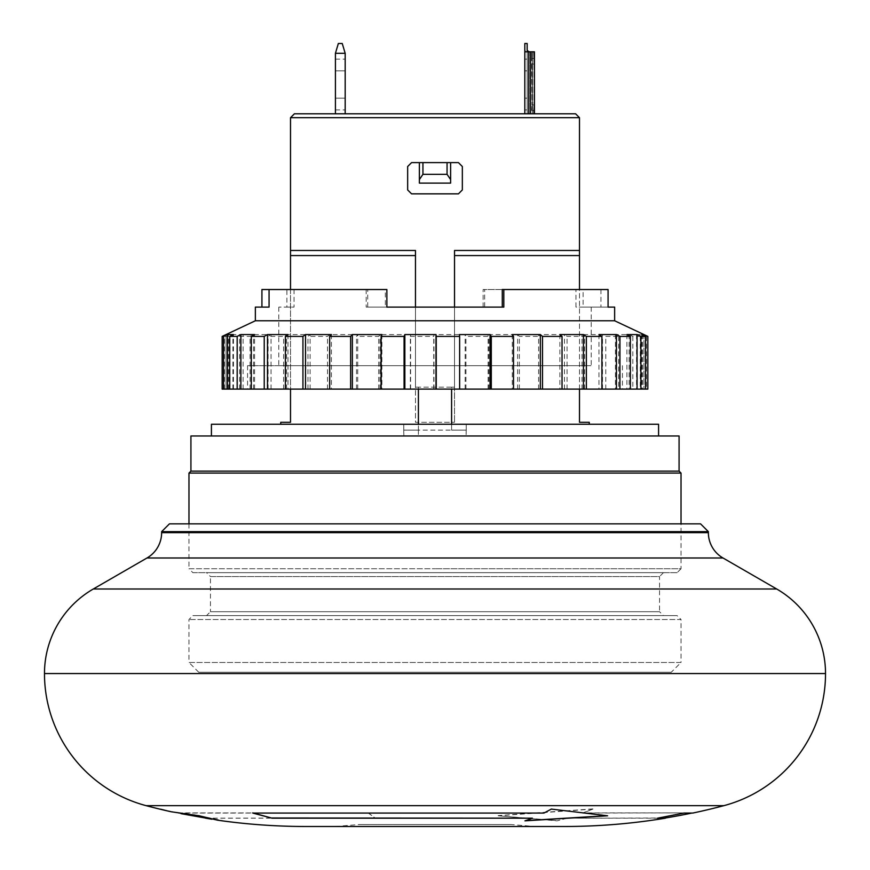 <?xml version="1.0" encoding="UTF-8"?>
<svg xmlns="http://www.w3.org/2000/svg" width="870" height="870" viewBox="0 0 870 870"><rect width="100%" height="100%" fill="white"/><g stroke="black" fill="none" stroke-linecap="round" stroke-linejoin="round"><path stroke-width="0.65" stroke-dasharray="4.35 3.26" d="M338.343 43.5L335.418 53.32L345.183 53.32L345.183 113.796L335.418 113.796L345.183 113.796M342.247 43.5L345.183 53.32M524.817 109.892L524.817 59.116L524.817 109.892L527.166 109.892L527.166 98.169L527.166 109.892M527.166 43.5L527.166 113.796L529.112 113.796L527.166 113.796L527.166 50.449L529.112 51.798L525.339 51.798L532.473 51.798L532.473 113.796L530.526 113.796L534.43 113.796L530.526 113.796L532.473 113.796L531.657 113.796L532.473 113.796L532.473 51.798L532.473 113.796L532.473 51.798L530.526 51.798L530.526 113.796L528.721 113.796L530.526 113.796L530.526 51.798L530.526 113.796M524.817 113.796L528.721 113.796L524.817 113.796L524.817 50.449L525.339 51.798L534.43 51.798L534.43 113.796L534.43 51.798L531.657 51.798L534.43 51.798L534.43 113.796M454.531 253.681L454.531 387.161L415.469 387.161L415.469 250.473L415.469 422.309L454.531 422.309L415.469 422.309L415.469 255.562L290.504 255.562L290.504 422.309L280.738 422.309M403.778 424.255L280.738 424.255L403.778 424.255L403.778 430.117L403.778 424.255M415.469 307.099L415.469 387.161L418.405 387.161L418.405 430.117L403.778 430.117L466.222 430.117L466.222 424.255L589.262 424.255L466.222 424.255L466.244 431.944L466.244 424.255L403.756 424.255L466.244 424.255L466.124 435.979L466.222 430.117L451.595 430.117L451.595 387.161L454.531 387.161L454.531 307.099M290.504 289.525L290.504 389.118M579.496 255.562L579.496 250.473L454.531 250.473L454.531 422.309L454.531 255.562L579.496 255.562L579.496 422.309L589.262 422.309M458.436 193.847L462.34 189.943L462.34 166.518L458.436 162.614L419.383 162.614L450.616 162.614L450.616 183.113L419.383 183.113L419.383 162.614L411.564 162.614L407.66 166.518L407.66 189.943L411.564 193.847L407.66 189.943L407.66 166.518L411.564 162.614L458.436 162.614L462.34 166.518L462.34 189.943L458.436 193.847L411.564 193.847L407.66 189.943L407.66 166.518M418.405 430.117L418.405 435.979L403.876 435.979L466.124 435.979L403.876 435.979L403.756 431.944L403.876 435.979L466.124 435.979L418.405 435.979L418.405 424.255M403.756 431.944L403.756 424.255L403.756 431.944M658.579 435.979L211.421 435.979L658.579 435.979M188.975 473.073L681.025 473.073M663.451 572.656L659.547 576.56L210.453 576.56L210.453 611.708L659.547 611.708L663.451 615.612L206.549 615.612L210.453 611.708L659.547 611.708L659.547 576.56L210.453 576.56L206.549 572.656L663.451 572.656L206.549 572.656M671.27 672.238L198.73 672.238L671.27 672.238L681.025 662.483L188.975 662.483L188.975 619.527L192.879 615.612L677.121 615.612L192.879 615.612M198.73 672.238L188.975 662.483L681.025 662.483L681.025 619.527L188.975 619.527L681.025 619.527L677.121 615.612M335.418 98.169L335.418 70.84L335.418 98.169L345.183 98.169L345.183 109.892L345.183 98.169L335.418 98.169M345.183 70.84L345.183 98.169L345.183 59.116L345.183 70.84L335.418 70.84L335.418 59.116L335.418 70.84L345.183 70.84M294.408 113.796L575.592 113.796M335.418 113.796L335.418 53.32M533.604 113.796L533.604 110.577L531.657 110.533L533.604 110.577L533.604 113.796M531.657 110.533L532.027 104.933L531.657 110.533M527.166 98.169L527.166 70.84L527.166 98.169L524.817 98.169L527.166 98.169M527.166 70.84L527.166 59.116L527.166 70.84L524.817 70.84L527.166 70.84M290.504 117.7L579.496 117.7M533.604 110.577L533.984 104.933L532.027 104.933L533.984 104.933L533.604 110.577M290.504 255.562L290.504 250.473L415.469 250.473L415.469 255.562M532.473 51.798L531.657 51.798L532.473 51.798M529.112 51.798L529.112 113.796L529.112 51.798L530.526 51.798M454.531 250.473L454.531 255.562M418.405 389.118L418.405 387.161L451.595 387.161L451.595 389.118M450.616 183.113L450.616 162.614L458.436 162.614L462.34 166.518L462.34 189.943M422.94 162.614L422.94 174.326L419.383 179.568L419.383 162.614L411.564 162.614M531.657 58.475L531.657 51.798L531.657 58.475L533.604 58.431L531.657 58.475L532.027 104.933L532.027 64.075L533.984 64.075L533.604 51.798L533.984 64.075L532.027 64.075L531.657 58.475M579.496 389.118L579.496 289.525M450.616 179.568L447.06 174.326L422.94 174.326M419.383 179.568L419.383 162.614M451.595 424.255L451.595 430.117M533.984 64.075L533.984 104.933L533.984 64.075M211.421 424.255L658.579 424.255M190.921 435.979L679.078 435.979M190.921 471.127L679.078 471.127M188.975 523.849L188.975 568.752L435 568.752L188.975 568.752L192.879 572.656L677.121 572.656L681.025 568.752L435 568.752L681.025 568.752L681.025 523.849M677.121 572.656L192.879 572.656M206.549 615.612L663.451 615.612M563.869 826.5L306.131 826.5M217.587 820.192L211.91 819.225M205.472 818.191L375.361 818.191L368.293 813.069L178.23 813.069L160.732 809.1L171.325 811.786M691.813 813.069A624.834 624.834 0 0 0 692.748 812.874L582.835 813.069L592.916 809.1L498.173 815.788L557.083 820.834L567.153 818.191L665.409 818.191M658.699 817.996L657.557 818.191M592.916 809.1L582.835 812.874L692.748 812.874L683.961 812.874L657.557 817.996M534.582 826.5L335.418 826.5L534.582 826.5L511.31 824.564L358.69 824.564L511.31 824.564A3.904 3.904 0 0 0 510.994 824.543L359.005 824.543L510.994 824.543M335.418 826.5L358.69 824.564A3.904 3.904 0 0 1 359.005 824.543M169.443 523.849L700.557 523.849M708.365 531.657L161.635 531.657M160.732 809.1L178.23 813.069M178.23 812.874L368.293 813.069M368.293 812.874L375.361 818.191M205.472 818.148L375.361 817.996M205.472 817.996L222.97 820.834M567.153 818.191L665.409 817.996M567.153 817.996L557.083 820.834M498.173 815.788L557.083 820.638M592.916 808.904L498.173 815.592M199.241 815.788L222.97 820.638M160.732 808.904L171.325 811.59L199.241 815.592M543.924 813.069L252.746 813.069M252.746 812.874L253.409 813.069M532.375 817.996L524.947 820.834M607.586 815.788L551.352 808.904L543.924 812.874M423.592 389.118L622.452 389.118L423.592 389.118M446.408 365.683L247.548 365.683L446.408 365.683M502.284 289.525L583.107 289.525L583.107 307.099L591.208 307.099L575.973 307.099L575.973 289.525L484.655 289.525L484.655 307.099L367.716 307.099L367.716 289.525L286.893 289.525L286.893 307.099L278.791 307.099L294.027 307.099L294.027 289.525L385.345 289.525L385.345 307.099L503.806 307.099M590.915 365.683L278.791 365.683L590.915 365.683M255.356 320.769L614.644 320.769M614.644 307.099L575.973 307.099M643.93 334.558L643.93 389.118L641.745 389.118L645.573 389.118L643.93 389.118L643.93 335.603M647.835 336.396L642.506 334.558L636.546 334.558L640.255 336.396L632.827 336.396L629.119 334.558L615.438 334.558L618.7 336.396L605.77 336.396L602.508 334.558L582.019 334.558L584.618 336.396L567.066 336.396L564.478 334.558L538.595 334.558L540.335 336.396L519.368 336.396L517.628 334.558L488.103 334.558L488.886 336.396L465.928 336.396L465.145 334.558L433.999 334.558L433.76 336.396L410.368 336.396L410.607 334.558L379.951 334.558L378.711 336.396L356.493 336.396L357.733 334.558L329.665 334.558L327.512 336.396L307.969 336.396L310.122 334.558L286.556 334.558L283.631 336.396L268.101 336.396L271.027 334.558L253.561 334.558L250.06 336.396L239.598 336.396L243.1 334.558L232.932 334.558L229.104 336.396L224.427 336.396L228.255 334.558L226.069 334.558L226.069 389.118L228.255 389.118L224.427 389.118L647.835 389.118M251.299 389.118L254.562 389.118L251.299 389.118M229.745 389.118L233.454 389.118L229.745 389.118M222.165 389.118L226.069 389.118L226.069 334.558M630.402 389.118L626.9 389.118L630.402 389.118M601.899 389.118L598.973 389.118L601.899 389.118M562.031 389.118L559.878 389.118L562.031 389.118M513.507 389.118L512.267 389.118L513.507 389.118M381.114 389.118L381.897 389.118L381.114 389.118M329.665 389.118L331.405 389.118L329.665 389.118L329.665 334.558M285.382 389.118L287.981 389.118L285.382 389.118M254.562 389.118L254.562 334.558M385.345 307.099L386.867 307.099M386.867 289.525L385.345 289.525M294.027 289.525L286.893 289.525M286.893 307.099L294.027 307.099M261.924 307.099L255.356 307.099M367.716 289.525L261.924 289.525M366.194 289.525L366.194 307.099L367.716 307.099M484.655 307.099L366.194 307.099M483.133 307.099L483.133 289.525L484.655 289.525M575.973 289.525L483.133 289.525M600.942 289.525L600.942 307.099M583.107 307.099L608.076 307.099M608.076 289.525L583.107 289.525M287.981 334.558L287.981 389.118M233.454 389.118L233.454 334.558M331.405 334.558L331.405 389.118M381.897 334.558L381.897 389.118M228.255 389.118L228.255 334.558M224.427 389.118L224.427 336.396M229.104 389.118L229.104 336.396M232.932 389.118L232.932 334.558M243.1 389.118L243.1 334.558M239.598 389.118L239.598 336.396M250.06 389.118L250.06 336.396M253.561 389.118L253.561 334.558M459.393 334.558L459.393 389.118M271.027 389.118L271.027 334.558M268.101 389.118L268.101 336.396M283.631 389.118L283.631 336.396M286.556 389.118L286.556 334.558M512.267 334.558L512.267 389.118M310.122 389.118L310.122 334.558M307.969 389.118L307.969 336.396M327.512 389.118L327.512 336.396M559.878 334.558L559.878 389.118M357.733 389.118L357.733 334.558M356.493 389.118L356.493 336.396M378.711 389.118L378.711 336.396M379.951 389.118L379.951 334.558M598.973 334.558L598.973 389.118M410.607 389.118L410.607 334.558M410.368 389.118L410.368 336.396M433.76 389.118L433.76 336.396M433.999 389.118L433.999 334.558M626.9 334.558L626.9 389.118M465.145 389.118L465.145 334.558M465.928 389.118L465.928 336.396M488.886 389.118L488.886 336.396M488.103 389.118L488.103 334.558M641.745 334.558L641.745 389.118M517.628 389.118L517.628 334.558M519.368 389.118L519.368 336.396M540.335 389.118L540.335 336.396M646.41 336.396L646.41 389.118M538.595 389.118L538.595 334.558M642.506 334.558L642.506 389.118M564.478 389.118L564.478 334.558M636.546 334.558L636.546 389.118M567.066 389.118L567.066 336.396M640.255 336.396L640.255 389.118M584.618 389.118L584.618 336.396M632.827 336.396L632.827 389.118M582.019 389.118L582.019 334.558M629.119 334.558L629.119 389.118M602.508 389.118L602.508 334.558M615.438 334.558L615.438 389.118M605.77 389.118L605.77 336.396M618.7 336.396L618.7 389.118M528.721 113.796L528.721 51.798M447.06 162.614L447.06 174.326M825.521 673.554L44.479 673.554M776.703 589.001L93.297 589.001M723.829 805.674L146.171 805.674M146.986 557.996L723.014 557.996M708.365 532.636L161.635 532.636M335.418 109.892L345.183 109.892M335.418 59.116L345.183 59.116M527.166 59.116L524.817 59.116M217.587 819.997L210.681 818.974M181.08 813.668L171.336 811.59M622.452 365.683L622.452 389.118M278.791 307.099L278.791 365.683M247.548 365.683L247.548 389.118M591.208 307.099L591.208 365.683"/><path stroke-width="1.3" d="M290.504 117.7L579.496 117.7L575.592 113.796L294.408 113.796L290.504 117.7L290.504 250.473L415.469 250.473L415.469 255.562L290.504 255.562L290.504 289.525M335.418 53.32L338.343 43.5L342.247 43.5L345.183 53.32L335.418 53.32L335.418 113.796M524.817 43.5L524.817 50.449L524.817 43.5L527.166 43.5L527.166 50.449L529.112 51.798M527.372 51.047L527.166 50.449M458.436 193.847L462.34 189.943L462.34 166.518L458.436 162.614L411.564 162.614L407.66 166.518L407.66 189.943L411.564 193.847L458.436 193.847L411.564 193.847L458.436 193.847L462.34 189.943M579.496 117.7L579.496 250.473L454.531 250.473L454.531 253.681M530.526 113.796L530.526 51.798L534.43 51.798L534.43 113.796M280.738 424.255L280.738 422.309L290.504 422.309L290.504 389.118M415.469 307.099L415.469 255.562M579.496 389.118L579.496 422.309L589.262 422.309L589.262 424.255M419.383 179.568L419.383 183.113L450.616 183.113L450.616 162.614L450.616 179.568L447.06 174.326L422.94 174.326L419.383 179.568L419.383 162.614M658.579 435.979L658.579 424.255L211.421 424.255L211.421 435.979M679.078 471.127L679.078 435.979L190.921 435.979L190.921 471.127L188.975 473.073L681.025 473.073L679.078 471.127L190.921 471.127M345.183 113.796L345.183 53.32M530.526 51.798L525.339 51.798L524.817 50.449L524.817 113.796M290.504 255.562L290.504 250.473M454.531 250.473L454.531 307.099M579.496 250.473L579.496 255.562L454.531 255.562M407.66 166.518L411.564 162.614M579.496 289.525L579.496 255.562M451.595 389.118L451.595 424.255M418.405 424.255L418.405 389.118M450.616 179.568L450.616 183.113M708.365 531.657L700.557 523.849L169.443 523.849L161.635 531.657L708.365 531.657L708.365 532.636A29.286 29.286 0 0 0 723.014 557.996L146.986 557.996L93.297 589.001L776.703 589.001A97.636 97.636 0 0 1 825.521 673.554A136.688 136.688 0 0 1 723.829 805.674A624.834 624.834 0 0 1 692.748 813.069L683.961 813.069L657.557 818.191L665.409 818.191L658.699 817.996M161.635 531.657L161.635 532.636A29.286 29.286 0 0 1 146.986 557.996M665.409 818.191A624.834 624.834 0 0 1 563.869 826.5L306.131 826.5A624.834 624.834 0 0 1 217.587 820.192L199.241 815.788L171.325 811.786A624.834 624.834 0 0 1 146.171 805.674A136.688 136.688 0 0 1 44.479 673.554A97.636 97.636 0 0 1 93.297 589.001M211.91 819.225L205.472 818.148M665.409 817.996A624.834 624.834 0 0 0 691.813 813.069M272.082 818.191L252.746 813.069L543.924 813.069L551.352 809.1L607.586 815.788L524.947 820.834L532.375 818.191L272.082 818.191L252.746 812.874M532.375 818.191L272.082 817.996M606.281 815.723L526.491 820.595M255.356 320.769L255.356 307.099L269.058 307.099L261.924 307.099L261.924 289.525L386.867 289.525L386.867 307.099L503.806 307.099L503.806 289.525L608.076 289.525L608.076 307.099L614.644 307.099L614.644 320.769L255.356 320.769L222.165 336.396L227.494 334.558L233.454 334.558L229.745 336.396L237.173 336.396L240.881 334.558L254.562 334.558L251.299 336.396L264.23 336.396L264.23 389.118L222.165 389.118L222.165 336.396M269.058 289.525L269.058 307.099M614.644 320.769L643.93 334.558L641.745 334.558L645.573 336.396L640.896 336.396L637.068 334.558L626.9 334.558L630.402 336.396L619.94 336.396L616.438 334.558L598.973 334.558L601.899 336.396L586.369 336.396L583.444 334.558L559.878 334.558L562.031 336.396L542.488 336.396L540.335 334.558L512.267 334.558L513.507 336.396L491.289 336.396L490.049 334.558L459.393 334.558L459.632 336.396L436.24 336.396L436 334.558L404.854 334.558L404.071 336.396L381.114 336.396L381.897 334.558L352.372 334.558L350.632 336.396L329.665 336.396L331.405 334.558L305.522 334.558L302.934 336.396L285.382 336.396L287.981 334.558L267.492 334.558L264.23 336.396M643.93 335.603L643.93 334.558L647.835 336.396L647.835 389.118L264.23 389.118M459.632 336.396L459.632 389.118M251.299 389.118L251.299 336.396M502.284 307.099L502.284 289.525L503.806 289.525M267.492 334.558L267.492 389.118M240.881 389.118L240.881 334.558M285.382 336.396L285.382 389.118M237.173 389.118L237.173 336.396M302.934 336.396L302.934 389.118M229.745 389.118L229.745 336.396M305.522 334.558L305.522 389.118M227.494 389.118L227.494 334.558M329.665 336.396L329.665 389.118M223.59 389.118L223.59 336.396M350.632 336.396L350.632 389.118M352.372 334.558L352.372 389.118M381.114 336.396L381.114 389.118M404.071 336.396L404.071 389.118M404.854 334.558L404.854 389.118M436 334.558L436 389.118M436.24 336.396L436.24 389.118M490.049 334.558L490.049 389.118M491.289 336.396L491.289 389.118M513.507 336.396L513.507 389.118M540.335 334.558L540.335 389.118M542.488 336.396L542.488 389.118M562.031 336.396L562.031 389.118M583.444 334.558L583.444 389.118M586.369 336.396L586.369 389.118M601.899 336.396L601.899 389.118M616.438 334.558L616.438 389.118M619.94 336.396L619.94 389.118M630.402 336.396L630.402 389.118M637.068 334.558L637.068 389.118M640.896 336.396L640.896 389.118M645.573 336.396L645.573 389.118M528.721 51.798L528.721 113.796M422.94 162.614L422.94 174.326M447.06 162.614L447.06 174.326M161.635 532.636L708.365 532.636M44.479 673.554L825.521 673.554M146.171 805.674L723.829 805.674M681.025 523.849L681.025 473.073M188.975 523.849L188.975 473.073M723.014 557.996L776.703 589.001M210.681 818.974L181.08 813.668"/></g></svg>
